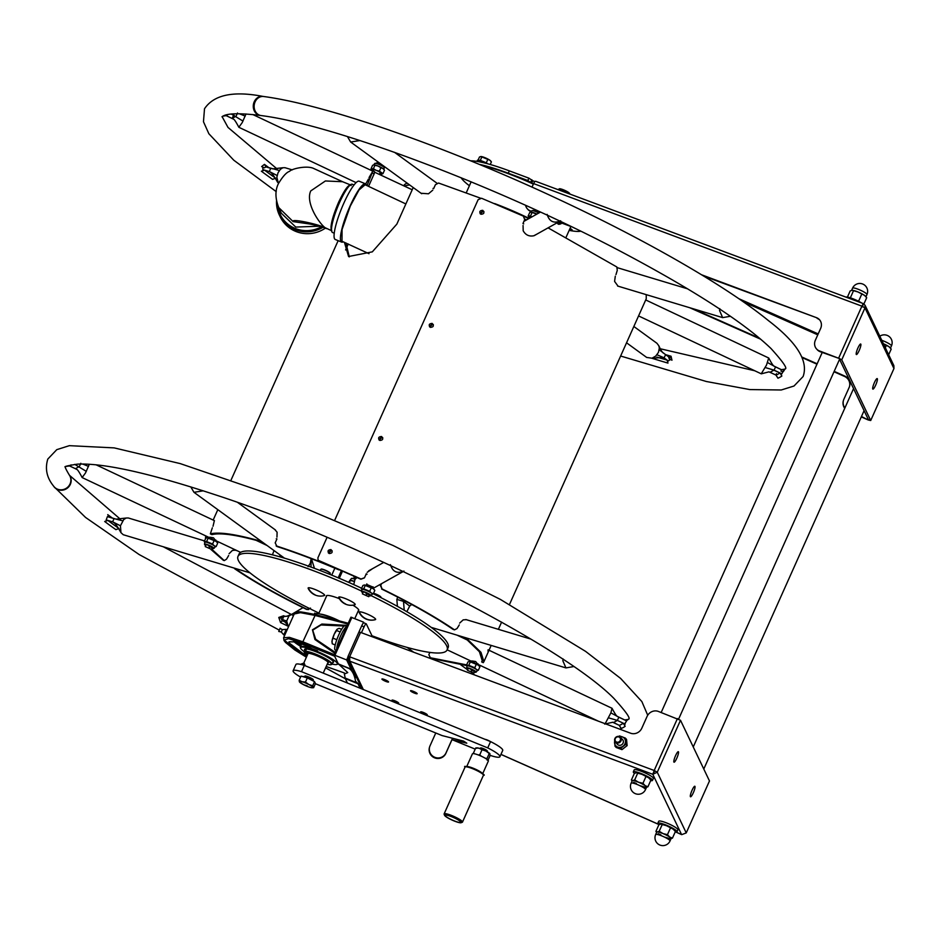 <?xml version="1.0" encoding="UTF-8"?>
<svg xmlns="http://www.w3.org/2000/svg" width="941" height="941" viewBox="0 0 941 941"><rect width="100%" height="100%" fill="white"/><g stroke="black" fill="none" stroke-linecap="round" stroke-linejoin="round"><path stroke-width="1.41" d="M334.914 519.808L478.122 199.68L481.557 198.257L523.372 216.124L524.713 219.582L522.961 223.523L523.714 223.864M367.025 574.151L366.272 573.81L364.508 577.739L361.05 578.997L318.105 560.236L317.905 557.837L327.056 537.37M371.801 569.211L367.178 572.328M381.129 583.902L380.387 585.561L382.07 588.925L380.787 585.431L381.587 583.643M382.07 588.925C411.393 603.299 435.542 616.943 454.527 629.858L453.997 629.717M459.279 624.906L457.055 628.517L454.527 629.858M466.324 619.672L463.195 619.86L459.655 623.095M465.983 637.833L480.969 652.336L483.921 661.641L483.274 662.664L481.686 661.946L482.698 659.323M488.085 649.796L487.991 651.16M477.769 664.358L479.169 664.934M479.051 664.993L478.346 665.169M466.548 665.546L430.66 658.288L428.837 654.713L429.872 652.407M429.884 657.759L430.66 658.288M310.483 608.109L306.684 609.462L308.707 609.545M306.684 609.462C277.583 595.206 253.6 581.656 234.756 568.823L236.015 569.176L235.473 568.482M234.191 568.093L234.756 568.823M223.417 560.342L210.984 549.485M205.15 539.628L206.126 536.194L207.773 536.852M213.031 526.254L214.36 520.62M211.737 534.547L210.349 533.876L212.337 527.819M210.349 533.876C218.782 531.806 234.791 534.018 258.387 540.522L260.857 540.981M259.904 540.299L258.387 540.522M276.96 537.135L277.101 532.218L274.784 529.489M276.113 545.862L277.019 546.521L275.195 542.875L276.948 538.934L276.289 538.722M276.231 545.909C295.709 552.202 316.564 560.071 338.807 569.517L340.101 570.058M432.978 188.435L433.636 188.647L435.401 184.718L438.553 183.024L480.31 198.092M421.074 193.27L428.484 193.787L432.754 190.164M413.205 187.541L396.843 224.123L372.307 251.859L348.57 256.517L344.406 242.296M372.612 173.12L374.142 173.873L374.612 171.674L372.977 170.921L367.049 185.565M369.025 177.543L372.977 170.921M365.673 183.93L368.46 179.061M646.22 294.639L646.244 298.767L509.493 604.475M615.296 276.207L614.591 281.43L618.072 286.17M548.085 227.863L616.849 266.985L617.272 270.361L615.967 274.619M523.055 225.464L523.184 230.78C525.584 235.003 529.113 236.673 533.77 235.779L537.04 234.062M480.969 214.266C484.145 214.007 484.733 212.69 482.733 210.337C479.569 210.608 478.981 211.913 480.969 214.266M430.378 327.362C433.554 327.092 434.142 325.786 432.142 323.422C428.978 323.692 428.39 325.01 430.378 327.362M379.799 440.447C382.963 440.176 383.552 438.871 381.552 436.506C378.388 436.777 377.8 438.094 379.799 440.447M329.209 553.531C332.385 553.273 332.973 551.955 330.973 549.603C327.809 549.873 327.221 551.179 329.209 553.531M318.27 560.448L360.862 579.233L364.285 577.95M366.049 574.022L366.802 574.363M381.634 589.042C410.629 603.252 434.507 616.731 453.268 629.505M464.607 637.422L479.404 651.737L482.321 660.935L481.686 661.946M466.642 664.887L429.672 657.618M307.119 609.345C278.348 595.253 254.646 581.856 236.015 569.176M235.285 550.167L232.392 550.438L229.075 553.743M228.651 555.531L226.51 559.177L224.264 560.613L211.749 549.203M207.173 537.734L207.714 536.923M211.89 534.629C220.218 532.582 236.05 534.77 259.375 541.204M277.019 546.521C296.274 552.743 316.882 560.518 338.866 569.858M345.923 242.954L349.299 256.881M374.142 173.873L368.613 186.236M536.276 234.485L534.288 235.615M480.298 213.842L483.251 211.196L483.945 211.654M480.063 213.572L482.945 210.737L483.897 211.525M429.719 326.927L432.66 324.28L433.354 324.739M429.472 326.656L432.366 323.833L433.319 324.61M379.129 440.012L382.081 437.365L382.775 437.824M378.894 439.741L381.775 436.918L382.728 437.694M328.538 553.096L331.491 550.45L332.185 550.92M328.303 552.826L331.185 550.003L332.138 550.791M373.142 170.991L374.506 171.674M260.645 115.484A9.622 8.257 -82.2 0 1 260.234 115.437A9.622 8.257 -82.2 0 1 254.223 101.781A9.622 8.257 -82.2 0 1 262.845 96.382A9.622 8.257 -82.2 0 1 263.292 96.464M785.488 368.837C787.147 367.825 782.336 361.073 771.067 348.582C745.06 323.61 698.093 292.898 630.176 256.458C505.529 189.412 336.137 124.988 261.045 115.555A9.622 8.234 -82 0 1 255.093 101.899A9.622 8.234 -82 0 1 263.727 96.511C327.797 105.098 449.01 147.655 561.059 200.468C648.725 241.531 727.158 286.864 768.456 320.634C797.051 342.524 808.601 361.156 803.096 376.541L794.004 386.022L781.253 389.986L749.824 389.574L706.326 381.493L620.625 356.027M233.674 115.131L232.121 118.413L236.109 116.155L237.508 113.002M227.793 114.602A306.378 50.626 -155.9 0 0 226.252 115.637L233.427 119.131L226.205 115.649M233.427 119.131C234.18 119.154 235.991 121.859 238.838 127.247L242.202 122.648L246.001 113.979M374.683 172.238L412.205 189.764M243.001 121.083L231.439 114.073M347.452 136.586L350.664 142.032L359.909 140.538M547.121 214.383C549.344 221.629 553.861 223.758 560.648 220.77M719.818 308.683L719.536 310.448L722.629 317.623L730.416 316.27M645.714 299.956L768.703 358.003L766.527 365.026L761.234 373.812L638.563 315.929M767.562 362.579L775.537 366.908L774.125 370.06L770.079 372.283M775.537 366.908L781.418 369.707M783.335 370.613L781.889 373.836L774.043 370.131L765.327 367.578M778.854 373.648L779.548 372.73M769.303 371.977L776.019 375.083A306.378 50.626 -155.9 0 0 779.913 372.907L781.865 375.988A309.424 51.132 24.1 0 1 777.936 378.2L775.96 375.071M633.846 326.48L656.947 343.289L658.853 345.817L659.323 348.099L658.453 352.357L655.748 356.074L652.007 358.203L646.655 357.427L626.541 342.795M659.229 349.758L665.605 354.651L664.146 357.756L663.076 357.486M670.462 359.486L668.275 360.944L663.828 357.709L656.994 354.757M278.465 183.53L276.842 177.261L278.007 172.826L280.406 169.286L282.876 167.733L284.982 167.698L292.286 169.886M277.642 182.378C274.254 176.273 271.82 172.885 270.314 172.203L269.349 171.45L270.761 168.31L272.808 168.862L282.876 167.733M277.125 175.496L269.538 171.638L262.88 169.639L262.81 167.133M409.711 185.001A114.543 18.926 -155.9 0 0 404.63 186.189M526.513 219.912A114.543 18.926 -155.9 0 0 524.866 219.135M407.253 183.213A114.543 18.926 -155.9 0 0 403.83 185.659L403.771 185.789M226.252 115.637L222.688 116.166M784.923 369.154L783.23 371.789L780.971 371.119L781.359 369.672L784.97 369.119L781.383 369.66M776.443 373.659L776.019 375.083L777.936 378.2M761.34 373.824L768.962 371.848L776.019 375.083M665.616 354.651A309.424 51.132 -155.9 0 0 671.039 356.251L671.968 360.203L669.251 358.933L668.604 356.91L671.039 356.251M657.006 357.121A306.378 50.626 -155.9 0 0 667.157 360.132L667.981 363.097A309.424 51.132 24.1 0 1 651.842 358.239M264.433 164.369L261.657 166.569L264.35 167.863L265.997 166.91L264.433 164.369A309.424 51.132 -155.9 0 0 269.055 167.792M275.654 178.214L272.584 179.366A309.424 51.132 24.1 0 1 261.375 171.203L264.55 170.145A306.378 50.626 -155.9 0 0 275.09 177.814M494.637 203.574A67.329 11.127 24.1 0 1 529.148 218.43M507.328 208.973A67.764 11.198 24.1 0 1 528.771 218.641M461.09 177.72A67.329 11.127 -155.9 0 0 469.406 185.742M569.164 230.369A67.329 11.127 -155.9 0 0 580.691 231.215M569.54 229.533A3.929 0.647 24.1 0 0 572.116 229.898A3.929 0.647 24.1 0 0 570.528 228.698A3.929 0.647 -155.9 0 0 570.034 228.428M481.463 165.287A67.764 11.198 24.1 0 1 533.359 184.107M558.907 222.005A2.223 1.564 104.6 0 0 560.495 223.958L559.26 224.24A2.847 2 -75.4 0 1 559.142 224.264A2.847 2 -75.4 0 1 557.425 223.135A2.847 2 -75.4 0 1 557.366 222.958A2.847 2 -75.4 0 1 557.295 222.711M560.495 223.958A2.223 1.564 104.6 0 0 561.659 223.041M561.624 223.029A2.058 1.447 -75.4 0 1 559.977 223.782A2.058 1.447 -75.4 0 1 559.095 222.088M369.001 253.694L342.006 241.272L342.065 229.522L350.275 206.103L358.991 189.988L365.155 184.754L405.865 203.95M341.618 242.084L335.278 239.484A31.476 5.917 -67.7 0 1 343.806 203.244A31.476 5.917 112.3 0 1 359.133 181.225L365.473 183.824A31.476 5.917 112.3 0 0 350.158 205.844A31.476 5.917 112.3 0 0 341.618 242.084A31.476 5.917 112.3 0 0 343.242 241.802M366.461 185.318A31.476 5.917 112.3 0 0 365.473 183.824M351.216 185.612C349.146 183.413 344.935 188.976 338.572 202.315C332.679 216.218 330.244 225.511 331.267 230.216L331.585 230.651M319.258 226.205L295.756 227.075L281.347 213.254L278.736 207.561C275.125 198.316 275.031 190.341 278.43 183.613C282.747 176.449 286.452 172.356 289.557 171.333C291.898 168.58 307.413 165.24 313.812 168.533L342.618 181.731L325.398 180.966L310.742 190.929C305.237 202.786 319.128 223.276 325.033 227.663C316.846 223.805 290.322 218.253 293.145 221.617L278.736 207.561M278.618 207.302A30.03 29.077 -25.5 0 0 280.712 215.454M276.536 200.668A31.041 30.053 -25.5 0 0 279.336 214.983A31.041 30.053 -25.5 0 0 322.916 227.322M279.336 214.983L280.206 216.806A31.041 30.053 -25.5 0 0 325.327 228.181M277.466 204.315A30.03 29.077 -25.5 0 0 321.34 226.816M334.255 233.215L332.514 232.498A26.054 4.905 -67.7 0 1 331.891 231.839A26.054 4.905 -67.7 0 1 338.689 204.491A26.054 4.905 -67.7 0 1 352.252 184.26L354.004 184.977M53.731 486.309A9.622 9.128 -35.6 0 0 70.34 484.344A9.622 9.128 -35.6 0 0 69.411 475.181M65.423 466.76C64.764 466.842 66.058 469.594 69.293 475.005A9.622 9.139 144.9 0 1 62.212 489.755A9.622 9.139 144.9 0 1 53.555 486.062C46.756 477.687 44.839 468.689 47.815 459.055L56.778 449.657L69.316 445.669L114.202 447.892L180.284 463.619L281.794 498.365L393.15 545.533L500.53 599.499L585.596 651.384L620.613 678.414L641.868 701.574L647.714 715.231M76.739 469.406L75.386 468.7L76.739 469.406C77.491 469.43 79.291 472.147 82.149 477.534L85.513 472.935L89.313 464.266M71.104 464.878A306.378 50.626 -155.9 0 0 69.563 465.924L75.433 468.7L79.409 466.442L80.82 463.29M240.637 552.367L215.618 540.557L213.501 537.829C208.326 536.864 207.879 537.111 212.172 538.581M82.22 477.605L209.29 537.57M280.171 555.037L279.689 556.766M272.431 554.837L274.019 550.556M250.012 572.857L123.247 534.723L120.954 532.653L120.436 525.772L123.718 519.573L126.176 518.02L128.294 517.973L204.562 540.922M120.954 532.653C117.566 526.56 115.131 523.172 113.626 522.49L112.661 521.737L114.073 518.585L116.119 519.15L107.427 516.585L106.192 519.914L107.203 520.655M288.358 627.082L286.687 620.989L288.922 616.002L302.99 607.651M286.981 624.259L282.841 619.672L283.018 616.696L284.241 616.52M315.764 613.626L314.541 613.579M613.403 722.594L619.331 725.37A306.378 50.626 -155.9 0 0 623.224 723.194L625.177 726.276A309.424 51.132 24.1 0 1 621.236 728.475L620.919 728.275M489.014 650.243L612.015 708.279L610.874 712.866L618.849 717.183L617.355 720.418L613.461 722.594L612.603 722.265M618.86 717.218L626.647 720.888L624.165 724.699M610.874 712.866L605.157 723.711M598.335 721.159L477.793 664.287L475.675 661.558C470.5 660.594 470.065 660.841 474.358 662.299M447.151 649.819L471.476 661.3M626.647 720.888L617.484 716.477C616.731 716.454 614.92 713.748 612.073 708.35M563.118 658.959L562.836 660.735L565.941 667.91L573.728 666.557M406.841 611.685L409.7 606.086L403.489 601.37L403.665 600.205M404.218 610.18L403.489 601.37L396.831 599.37L397.772 597.135M397.42 606.357L396.831 599.37M411.711 604.51L409.7 606.086M390.433 564.671C392.691 571.834 397.196 573.963 403.96 571.058M403.254 571.505L372.954 588.49M353.745 584.632L355.627 576.492M373.048 587.137L366.614 584.396M357.015 577.48L355.627 578.844M354.969 579.785L353.651 575.974M190.764 486.873L193.975 492.308L203.221 490.826M311.142 558.625L310.307 563.318L308.036 566.623M311.424 558.731L314.47 568.352M318.94 613.109A114.543 18.926 24.1 0 1 237.979 556.402L239.038 554.049A114.543 18.926 24.1 0 1 361.662 588.266M373.259 593.818A114.543 18.926 24.1 0 1 448.151 647.584L447.093 649.949A114.543 18.926 24.1 0 1 371.954 635.751M351.699 601.546A17.75 2.929 24.1 0 1 351.828 601.617L351.064 601.24M237.979 556.402A114.543 18.926 24.1 0 1 361.673 591.124M371.095 595.641A114.543 18.926 24.1 0 1 447.093 649.949M358.298 610.78A17.75 2.929 -155.9 0 0 352.887 605.192M339.348 598.652A17.75 2.929 -155.9 0 0 326.374 596.5M366.32 613.673L365.132 613.203M372.224 616.52L371.507 616.12M315.294 589.595L314.106 589.125M321.199 592.442L320.493 592.042M345.876 598.794L344.677 598.323M69.563 465.924L65.999 466.454M109.309 517.197L107.744 514.645A309.424 51.132 -155.9 0 0 112.367 518.068M118.966 528.501L115.896 529.654A309.424 51.132 24.1 0 1 104.686 521.49L107.862 520.42A306.378 50.626 -155.9 0 0 118.401 528.101M287.664 625.988A309.424 51.132 24.1 0 1 280.559 622.589L278.783 617.437L281.112 618.155L282.006 620.531A306.378 50.626 -155.9 0 0 286.311 622.589M286.687 620.989L283.17 619.872L280.559 622.589M283.453 617.296L283.617 615.755A309.424 51.132 -155.9 0 0 285.123 616.473M278.783 617.437L283.617 615.755M604.651 724.1L612.873 722.217L619.331 725.37L621.236 728.475M626.294 720.7A309.424 51.132 -155.9 0 0 628.235 719.43L624.671 719.959M339.36 620.884A17.491 2.894 -155.9 0 0 320.399 614.097M305.319 651.219A15.303 2.529 24.1 0 1 321.528 656.712A15.303 2.529 24.1 0 1 332.032 664.134A15.303 2.529 24.1 0 1 331.808 664.37A15.303 2.529 -155.9 0 1 331.667 664.428L331.103 664.64A14.868 2.458 -155.9 0 0 322.398 657.7A14.868 2.458 -155.9 0 0 305.543 651.807L306.331 648.961M306.825 647.843L307.095 647.243M305.39 648.961L304.072 651.925A15.303 2.529 -155.9 0 0 304.119 652.113A15.303 2.529 -155.9 0 0 304.378 652.548M306.26 647.02L305.99 647.631M304.072 651.925L304.296 652.501A14.868 2.458 -155.9 0 0 304.343 652.666A14.868 2.458 -155.9 0 0 307.236 655.336M327.186 664.264A14.868 2.458 -155.9 0 0 331.103 664.64M327.656 663.205A11.363 1.882 -155.9 0 0 322.234 658.288A11.363 1.882 -155.9 0 0 308.801 653.348L305.543 651.807M304.296 652.501L307.554 654.042A11.363 1.882 -155.9 0 0 307.707 654.289M375.365 619.637A13.644 13.644 0 0 1 359.18 612.391A9.022 1.494 24.1 0 1 359.286 611.932A9.022 1.494 24.1 0 1 369.001 614.849A9.022 1.494 24.1 0 1 375.494 619.578A9.022 1.494 24.1 0 1 375.365 619.637A9.022 1.494 24.1 0 1 375.177 619.672M324.339 595.559A13.644 13.644 0 0 1 308.166 588.313A9.022 1.494 24.1 0 1 308.26 587.854A9.022 1.494 24.1 0 1 317.976 590.772A9.022 1.494 24.1 0 1 324.469 595.5A9.022 1.494 24.1 0 1 324.339 595.559A9.022 1.494 24.1 0 1 324.151 595.594M354.922 604.757A13.644 13.644 0 0 1 338.736 597.511A9.022 1.494 24.1 0 1 338.842 597.053A9.022 1.494 24.1 0 1 348.558 599.97A9.022 1.494 24.1 0 1 355.051 604.698A9.022 1.494 24.1 0 1 354.922 604.757A9.022 1.494 24.1 0 1 354.733 604.792M348.617 582.338L349.946 580.35L354.216 581.42M349.358 582.655L350.323 580.479M351.416 578.55A5.034 0.835 24.1 0 1 351.452 578.492L349.911 580.374A5.681 0.941 -155.9 0 0 349.887 580.397M351.452 578.492A5.034 0.835 24.1 0 1 351.499 578.444L351.91 578.362A4.705 0.776 24.1 0 1 354.651 578.915L351.593 578.374M354.228 581.385A5.681 0.941 -155.9 0 0 353.381 581.067A5.681 0.941 -155.9 0 0 350.134 580.291M373.448 593.465A5.034 0.835 24.1 0 1 378.447 595.488A5.034 0.835 24.1 0 1 381.081 597.476L381.046 597.7M380.87 597.1A4.705 0.776 -155.9 0 0 378.235 595.159A4.705 0.776 -155.9 0 0 373.518 593.312M362.391 593.853L368.766 596.7L362.391 593.853L363.05 592.348M534.229 209.843L535.417 209.784M467.442 670.298L473.829 673.156L467.442 670.298L468.112 668.804M205.256 546.58L211.643 549.426L205.256 546.58L205.926 545.074M377.106 162.57L379.247 162.828M206.608 541.581L208.137 538.158L207.161 537.734A5.681 0.941 24.1 0 0 207.091 537.746L207.079 537.746A5.681 0.941 24.1 0 1 207.091 537.746L205.773 538.228L204.244 541.64L206.608 541.581L212.572 544.016L214.183 545.733A5.681 0.941 24.1 0 1 215.171 546.897L213.925 548.415A5.164 0.859 -155.9 0 0 208.667 545.11A5.164 0.859 -155.9 0 0 204.503 544.204A5.164 0.859 -155.9 0 0 204.703 544.592M214.783 547.015L216.171 546.521L214.172 545.733A5.681 0.941 24.1 0 0 209.384 543.251A5.681 0.941 24.1 0 0 205.22 542.063A5.681 0.941 24.1 0 0 204.809 542.263L204.503 544.204M208.137 538.158L216.112 541.404L217.7 543.11L216.171 546.521M214.101 540.605L212.572 544.016M207.161 537.734A5.681 0.941 24.1 0 1 211.325 538.922A5.681 0.941 24.1 0 1 216.112 541.404M205.703 545.58A4.834 0.8 24.1 0 1 205.02 544.404A4.834 0.8 24.1 0 1 208.596 545.415A4.834 0.8 24.1 0 1 213.148 547.885A4.834 0.8 24.1 0 1 212.09 548.438M212.207 548.015L208.749 545.721L209.502 547.297M363.732 588.854L365.261 585.431L364.285 585.008A5.681 0.941 24.1 0 0 364.214 585.02L364.202 585.02A5.681 0.941 24.1 0 1 364.214 585.02L362.897 585.502L361.368 588.913L363.732 588.854L369.707 591.289L371.307 593.006A5.681 0.941 24.1 0 1 372.295 594.171L371.048 595.688A5.164 0.859 -155.9 0 0 365.79 592.383A5.164 0.859 -155.9 0 0 361.626 591.477A5.164 0.859 -155.9 0 0 361.826 591.865M371.907 594.289L373.295 593.795L371.295 593.006A5.681 0.941 24.1 0 0 366.52 590.525A5.681 0.941 24.1 0 0 362.344 589.337A5.681 0.941 24.1 0 0 361.932 589.537L361.626 591.477M365.261 585.431L373.236 588.678L374.824 590.383L373.295 593.795M371.225 587.878L369.707 591.289M364.285 585.008A5.681 0.941 24.1 0 1 368.449 586.196A5.681 0.941 24.1 0 1 373.236 588.678A5.681 0.941 24.1 0 1 374.142 589.454L374.824 590.383M362.826 592.854A4.834 0.8 24.1 0 1 362.144 591.677A4.834 0.8 24.1 0 1 365.731 592.689A4.834 0.8 24.1 0 1 370.272 595.159A4.834 0.8 24.1 0 1 369.213 595.712M369.343 595.288L365.873 592.995L366.625 594.571M468.794 665.311L470.324 661.888L469.336 661.464A5.681 0.941 24.1 0 0 469.265 661.464L469.265 661.464A5.681 0.941 24.1 0 1 469.265 661.464L467.948 661.958L466.418 665.369L468.794 665.311L474.758 667.745L476.346 669.451A5.681 0.941 24.1 0 1 477.346 670.627L476.099 672.145A5.164 0.859 -155.9 0 0 470.853 668.839A5.164 0.859 -155.9 0 0 466.677 667.934A5.164 0.859 -155.9 0 0 466.877 668.31M476.969 670.745L478.357 670.251L476.346 669.451A5.681 0.941 24.1 0 0 471.57 666.981A5.681 0.941 24.1 0 0 467.406 665.793A5.681 0.941 24.1 0 0 466.983 665.993L466.677 667.934M470.324 661.888L478.287 665.122L479.886 666.84L478.357 670.251M476.287 664.334L474.758 667.745M469.336 661.464A5.681 0.941 24.1 0 1 473.511 662.652A5.681 0.941 24.1 0 1 478.287 665.122M467.889 669.31A4.834 0.8 24.1 0 1 467.207 668.134A4.834 0.8 24.1 0 1 470.782 669.145A4.834 0.8 24.1 0 1 475.334 671.615A4.834 0.8 24.1 0 1 474.276 672.168M474.393 671.733L470.923 669.439L471.676 671.027M383.893 169.439A5.681 0.941 -155.9 0 0 382.905 168.521L384.493 170.239L382.963 173.65L379.376 171.144L380.905 167.733L382.905 168.521A5.681 0.941 -155.9 0 0 378.117 166.051L380.905 167.733M379.764 173.603L380.976 172.862A5.681 0.941 -155.9 0 0 376.188 170.38L373.412 168.698L374.93 165.287L378.117 166.051A5.681 0.941 -155.9 0 0 373.953 164.863L374.93 165.287M380.599 173.709L381.658 174.132A5.681 0.941 -155.9 0 0 380.964 172.85M379.694 173.767A5.681 0.941 -155.9 0 0 381.575 174.144L382.963 173.65M373.412 168.698L371.036 168.768L372.565 165.345L373.953 164.863A5.681 0.941 -155.9 0 0 373.871 164.863M371.036 168.768L373.318 170.874M379.376 171.144L376.188 170.38A5.681 0.941 -155.9 0 0 372.013 169.192M372.636 170.474A5.681 0.941 -155.9 0 0 373.306 170.909M373.636 164.898L374.812 163.452A5.164 0.859 24.1 0 1 378.952 164.428A5.164 0.859 24.1 0 1 384.234 167.674L383.952 169.509M384.034 167.286A4.834 0.8 -155.9 0 0 379.094 164.275A4.834 0.8 -155.9 0 0 375.236 163.346M531.853 216.912L530.536 215.971L528.16 216.042L529.689 212.619L531.077 212.137L536.817 214.136M528.16 216.042L530.042 217.936A5.681 0.941 -155.9 0 1 529.759 217.747M530.536 215.971L532.065 212.56M531.653 217.03A5.681 0.941 -155.9 0 0 529.148 216.465M536.935 214.066A5.681 0.941 -155.9 0 0 535.253 213.325A5.681 0.941 -155.9 0 0 531.077 212.137A5.681 0.941 -155.9 0 0 530.995 212.137M530.759 212.172L531.936 210.725A5.164 0.859 24.1 0 1 536.076 211.701A5.164 0.859 24.1 0 1 538.84 213.007M539.04 212.889A4.834 0.8 -155.9 0 0 536.217 211.549A4.834 0.8 -155.9 0 0 532.359 210.619M534.947 181.578L532.782 180.766L531.724 183.13L527.807 180.519L508.269 173.215A67.764 11.198 -155.9 0 0 479.263 164.369M531.724 183.13L533.5 183.789M818.188 333.914L738.756 298.662M527.807 180.519L528.866 178.155L532.782 180.766M528.866 178.155L509.328 170.862A67.764 11.198 -155.9 0 0 470.606 160.817M844.736 408.323A8.74 8.622 -161.9 0 1 843.43 400.501L843.559 400.09A8.74 8.622 18.1 0 0 844.9 407.947M861.474 416.498L868.19 419.957L861.297 416.898M868.19 419.957L870.707 420.521L868.331 419.545L839.36 358.862L841.748 359.838L870.707 420.521L893.95 368.566L893.868 365.637L865.014 305.202L863.32 303.672L862.532 306.578M689.765 307.742L760.775 339.254M802.073 357.592L816.976 364.202M833.997 371.754L844.559 376.447A8.74 8.622 18.1 0 1 849.417 386.833M834.173 371.366L844.689 376.035A8.74 8.622 -161.9 0 1 849.158 387.457L843.877 399.255A8.74 8.622 18.1 0 0 843.559 400.09M693.082 308.742L759.587 338.254M801.791 356.992L817.153 363.802M743.202 301.743L817.776 334.843M861.909 306.154L863.238 303.578L535.735 181.319A3.493 1.235 -69.5 0 0 533.594 183.589L861.909 306.154L838.666 358.109L861.909 306.154L864.979 307.883L841.748 359.838L864.979 307.883L865.014 305.202M864.979 307.883L893.95 368.566L870.707 420.521M875.659 385.14A5.681 1.07 112.3 0 0 877.2 378.588A5.681 1.07 112.3 0 0 874.424 382.564A5.681 1.07 112.3 0 0 872.883 389.115A5.681 1.07 112.3 0 0 875.659 385.14M859.157 350.558A5.681 1.07 112.3 0 0 860.686 344.018A5.681 1.07 112.3 0 0 857.921 347.994A5.681 1.07 112.3 0 0 856.381 354.534A5.681 1.07 112.3 0 0 859.157 350.558M839.49 358.568L820.199 351.711A8.74 8.046 137.4 0 1 817.282 349.758L816.588 349.005A8.74 8.046 -42.6 0 0 819.505 350.958L839.49 358.568M862.603 306.907L862.262 306.025L862.603 306.907M701.539 274.76L816.506 317.682A8.74 8.046 137.4 0 1 819.423 319.634A8.74 8.046 137.4 0 1 820.646 328.421L815.365 340.219A8.74 8.046 -42.6 0 0 816.588 349.005M525.596 205.338A8.74 8.046 -42.6 0 0 527.419 208.902A8.74 8.046 -42.6 0 0 530.336 210.855L531.489 211.278M559.213 221.629L566.635 224.405M533.594 183.589L532.006 187.13M530.336 210.855L531.03 211.607A8.74 8.046 137.4 0 1 528.113 209.655L527.419 208.902M558.683 221.923L571.222 226.605M703.645 276.042L816.506 317.682M819.752 320.022A8.74 8.046 -42.6 0 0 817.2 318.434M841.748 359.838L838.666 358.109M476.911 161.393L477.393 160.323A6.999 1.153 24.1 0 1 481.016 160.84A6.999 1.153 24.1 0 1 487.414 163.71M479.981 161.946A6.999 1.153 -155.9 0 0 477.087 161.417M490.249 164.487L491.402 161.899L489.814 160.193A5.681 0.941 24.1 0 1 490.72 160.97A5.681 0.941 24.1 0 1 490.802 161.099M487.709 163.781L486.285 162.793L487.814 159.394L489.814 160.193A5.681 0.941 -155.9 0 0 485.027 157.712A5.681 0.941 -155.9 0 0 480.863 156.524A5.681 0.941 -155.9 0 0 480.78 156.535M487.814 159.394L480.863 156.524L479.475 157.018L478.087 160.135M491.402 161.899L490.72 160.97M486.285 162.793L480.322 160.358L481.839 156.959M480.322 160.358L479.475 160.382M570.07 194.128L568.482 192.399A5.681 0.941 24.1 0 1 569.399 193.176A5.681 0.941 24.1 0 1 569.481 193.305M566.023 192.623L566.482 191.599L568.482 192.399A5.681 0.941 -155.9 0 0 563.706 189.917A5.681 0.941 -155.9 0 0 559.542 188.729A5.681 0.941 -155.9 0 0 559.46 188.741M566.482 191.599L559.542 188.729L557.966 189.623M570.081 194.105L569.399 193.176M559.977 190.364L560.518 189.153M314.823 614.449L314.976 614.108A20.69 3.423 24.1 0 1 337.219 620.331M301.273 644.75A29.947 4.952 24.1 0 1 298.344 642.715M317.552 650.913A20.69 3.423 -155.9 0 0 300.308 646.902A20.69 3.423 -155.9 0 0 300.391 647.655A20.69 3.423 -155.9 0 0 300.532 647.914M337.184 664.311A20.69 3.423 -155.9 0 0 338.09 663.805A20.69 3.423 -155.9 0 0 338.137 663.546M350.24 668.992L338.56 664.217A13.986 2.635 -67.7 0 1 338.313 663.899L334.055 654.96L346.653 659.947L351.028 669.11A13.986 2.635 112.3 0 0 351.134 669.298L349.652 668.898A227.722 42.839 -67.7 0 1 355.569 681.296L357.933 683.519A13.986 2.635 112.3 0 0 358.015 683.766L360.144 688.224M338.56 664.217A227.722 42.839 -67.7 0 1 340.43 665.805L347.747 672.58L344.359 674.038A227.722 42.839 -67.7 0 1 345.147 678.026L356.839 682.801M363.873 622.848L363.544 622.154L362.885 623.648M334.09 654.936L350.958 617.178L363.544 622.154M348.123 656.653L346.653 659.947M352.005 667.828A13.986 2.635 112.3 0 0 351.216 670.368M326.186 666.51L344.394 672.968L344.359 674.038M347.429 683.025L345.3 678.567A13.986 2.635 -67.7 0 1 345.147 678.026M354.028 672.074A7.434 1.4 -67.7 0 1 353.44 671.968L353.063 671.18A7.434 1.4 -67.7 0 1 352.993 669.91M344.394 672.968L344.5 673.732M348.229 659.912A33.088 5.47 -155.9 0 0 347.064 658.994M337.619 662.452L306.484 645.797L295.745 641.927L289.016 641.774L289.169 642.938L306.754 656.406M293.568 641.409A33.088 5.47 -155.9 0 0 300.555 646.349M334.643 656.218L302.814 643.232L288.628 638.657L284.1 640.056L306.39 657.206L294.768 649.937L285.488 642.421L284.017 640.515L283.594 637.727L294.215 613.979L300.461 612.662L314.694 615.355L347.876 624.059M334.208 654.607L302.861 641.809L289.416 637.351L283.594 637.727M347.288 625.377L321.869 624.059L312.447 629.8L314.953 639.515L334.796 653.289M350.711 668.463A14.868 2.799 -67.7 0 1 351.369 666.51M344.183 626.036L321.022 624.977L312.706 630.176L315.682 639.245L335.208 652.384M286.24 629.4L283.77 634.904L286.24 629.4M282.359 629.67L281.3 632.034L283.747 634.834M280.147 628.306L278.736 631.446L281.43 632.034M301.085 645.173A32.018 5.293 24.1 0 1 296.733 642.209M348.135 659.723A30.43 5.034 -155.9 0 0 347.158 658.794M297.956 642.585A30.43 5.034 -155.9 0 0 301.226 644.856M304.202 651.619A20.149 3.329 24.1 0 1 300.661 648.337A20.149 3.329 24.1 0 1 316.811 651.278A20.149 3.329 24.1 0 1 337.301 663.334A20.149 3.329 24.1 0 1 332.067 664.064M332.667 662.699A15.844 2.623 -155.9 0 0 333.385 661.735A15.844 2.623 -155.9 0 0 317.27 652.254A15.844 2.623 -155.9 0 0 304.578 649.949A15.844 2.623 -155.9 0 0 304.802 650.29M667.487 826.151A5.375 0.894 -155.9 0 0 668.886 826.763A5.375 0.894 -155.9 0 0 671.862 827.751M664.275 824.363A5.375 0.894 -155.9 0 0 667.016 825.927M642.962 774.784A5.375 0.894 -155.9 0 0 644.362 775.396A5.375 0.894 -155.9 0 0 647.349 776.396M639.762 772.996A5.375 0.894 -155.9 0 0 642.503 774.561M424.332 714.172A3.623 0.6 -155.9 0 0 427.238 714.713A3.623 0.6 -155.9 0 0 423.544 712.537A3.623 0.6 -155.9 0 0 420.639 712.008A3.623 0.6 -155.9 0 0 424.332 714.172M414.24 693.035A3.623 0.6 -155.9 0 0 417.145 693.564A3.623 0.6 -155.9 0 0 413.464 691.4A3.623 0.6 -155.9 0 0 410.547 690.87A3.623 0.6 -155.9 0 0 414.24 693.035M395.726 702.468A3.623 0.6 -155.9 0 0 398.631 702.998A3.623 0.6 -155.9 0 0 394.938 700.822A3.623 0.6 -155.9 0 0 392.032 700.292A3.623 0.6 -155.9 0 0 395.726 702.468M385.634 681.331A3.623 0.6 -155.9 0 0 388.539 681.86A3.623 0.6 -155.9 0 0 384.845 679.684A3.623 0.6 -155.9 0 0 381.94 679.155A3.623 0.6 -155.9 0 0 385.634 681.331M654.313 771.655L652.795 774.302L654.195 770.491L657.265 772.22L654.195 770.491L677.438 718.548L654.195 770.491L349.64 656.806L360.556 632.399L349.64 656.806L349.805 661.194L652.795 774.302L681.543 834.526L676.026 832.079M709.479 780.959L686.236 832.914L709.479 780.959L680.508 720.277L658.277 711.396A8.74 8.046 -42.6 0 0 647.09 716.407L641.809 728.205A8.74 8.046 137.4 0 1 630.623 733.215L360.556 632.399L358.874 632.176L347.958 656.583L348.017 659.476L349.805 661.194L363.332 689.53M621.225 747.154A3.717 3.423 -42.6 0 0 622.072 747.06M624.648 745.072A3.717 3.423 -42.6 0 0 625.083 743.613M654.889 771.244L653.854 771.949L654.889 771.244M681.778 834.62L686.236 832.914L657.265 772.22L680.508 720.277L657.265 772.22L652.795 774.302M692.07 790.228A5.681 1.07 112.3 0 0 690.529 796.78A5.681 1.07 112.3 0 0 693.294 792.804A5.681 1.07 112.3 0 0 694.834 786.253A5.681 1.07 112.3 0 0 692.07 790.228M675.567 755.658A5.681 1.07 112.3 0 0 674.027 762.198A5.681 1.07 112.3 0 0 676.791 758.223A5.681 1.07 112.3 0 0 678.332 751.683A5.681 1.07 112.3 0 0 675.567 755.658M349.24 659.276L347.958 656.583L361.685 625.883A4.376 0.823 -67.7 0 1 363.814 622.824A4.376 0.823 -67.7 0 1 363.92 622.93M372.483 636.845L366.308 623.907A4.376 0.823 112.3 0 0 366.202 623.801A4.376 0.823 112.3 0 0 364.073 626.859L361.438 632.728M349.523 657.218L347.958 656.583L349.64 656.806M353.969 675.203A13.115 2.47 112.3 0 0 354.863 673.827M351.605 667.004A4.587 0.859 -67.7 0 1 350.946 667.734M336.678 649.09A13.115 2.47 -67.7 0 1 340.724 635.728A13.115 2.47 -67.7 0 1 346.77 626.53A13.115 2.47 112.3 0 0 340.724 635.728A13.115 2.47 112.3 0 0 336.678 649.09M336.102 650.384L335.184 650.008A13.115 2.47 -67.7 0 1 334.867 649.678A13.115 2.47 -67.7 0 1 338.301 635.916A13.115 2.47 -67.7 0 1 345.124 625.741L346.817 626.424M341.618 629.329L339.125 628.317L337.254 629.153A7.434 1.4 -67.7 0 1 337.29 629.129A7.434 1.4 -67.7 0 1 337.301 629.117L337.254 629.153A7.434 1.4 112.3 0 0 334.267 634.116A7.434 1.4 112.3 0 0 332.079 640.75A7.434 1.4 112.3 0 0 332.008 642.268M340.16 631.952L336.596 630.494L334.267 634.116L332.079 640.75L332.22 643.762L335.208 644.985M336.796 639.715L333.138 638.221M337.254 629.153L336.596 630.494M675.191 831.985A10.492 1.729 -155.9 0 0 677.002 831.797A10.492 1.729 -155.9 0 0 676.955 831.421A10.492 1.729 -155.9 0 0 667.204 825.528A10.492 1.729 -155.9 0 0 657.841 823.222A10.492 1.729 -155.9 0 0 657.888 823.61A10.492 1.729 -155.9 0 0 658.935 824.728M657.841 823.222L658.724 821.258A10.492 1.729 24.1 0 1 668.086 823.563A10.492 1.729 24.1 0 1 677.838 829.444A10.492 1.729 24.1 0 1 677.885 829.833L677.002 831.797M675.367 829.88A10.492 1.729 24.1 0 1 673.497 829.386M662.887 824.775A10.492 1.729 24.1 0 1 660.359 823.175M650.666 780.618A10.492 1.729 -155.9 0 0 652.478 780.43A10.492 1.729 -155.9 0 0 652.442 780.054A10.492 1.729 -155.9 0 0 642.691 774.161A10.492 1.729 -155.9 0 0 633.328 771.867A10.492 1.729 -155.9 0 0 633.364 772.243A10.492 1.729 -155.9 0 0 634.422 773.361M633.328 771.867L634.199 769.891A10.492 1.729 24.1 0 1 643.573 772.196A10.492 1.729 24.1 0 1 653.325 778.078A10.492 1.729 24.1 0 1 653.36 778.466L652.478 780.43M650.843 778.513A10.492 1.729 24.1 0 1 648.972 778.019M638.374 773.408A10.492 1.729 24.1 0 1 635.845 771.808M845.853 297.085A10.492 1.729 24.1 0 1 861.733 303.014M882.387 343.289L888.998 346.711L891.209 349.076L888.669 354.745M886.234 345.606L885.305 347.688M890.374 347.97A7.869 1.306 -155.9 0 0 888.998 346.711A7.869 1.306 -155.9 0 0 883.411 343.724M847.418 297.097L850.17 290.945L852.087 290.275L857.863 291.922L864.485 295.345L866.685 297.709L863.897 303.955M859.345 301.661L857.322 300.649M861.709 294.239L858.757 300.849M851.511 298.226L849.994 297.732M853.452 290.863L850.499 297.474M865.849 296.615A7.869 1.306 -155.9 0 0 864.485 295.345A7.869 1.306 -155.9 0 0 857.863 291.922A7.869 1.306 -155.9 0 0 852.087 290.275A7.869 1.306 -155.9 0 0 851.981 290.275M667.463 834.667L663.052 833.608L659.206 831.279L657.277 831.962L655.924 831.373L658.876 824.763L660.805 824.093L666.569 825.739L673.191 829.162L675.403 831.526L672.439 838.137L669.674 837.031L667.463 834.667L670.415 828.056M655.924 831.373L656.642 832.338M658.135 833.738L660.9 834.843M659.206 831.279L662.158 824.681M669.686 837.043L669.686 837.043A7.869 1.306 24.1 0 1 671.086 838.596L670.027 840.96A7.869 1.306 24.1 0 0 669.992 840.678A7.869 1.306 24.1 0 0 661.993 835.973A7.869 1.306 24.1 0 0 655.665 834.538L656.712 832.173A7.869 1.306 24.1 0 1 657.277 831.962A7.869 1.306 24.1 0 1 663.052 833.608A7.869 1.306 24.1 0 1 669.674 837.031M664.746 837.161L670.521 838.807L672.439 838.137M642.95 783.3L638.527 782.242L634.681 779.913L632.764 780.595L631.399 780.007L634.363 773.396L636.281 772.726L642.056 774.372L648.667 777.795L650.878 780.16L647.926 786.77L645.15 785.664L642.95 783.3L645.902 776.69M631.399 780.007L632.117 780.971M633.611 782.371L636.387 783.477M634.681 779.913L637.645 773.314M645.173 785.676L645.173 785.676A7.869 1.306 24.1 0 1 646.561 787.229L645.502 789.593A7.869 1.306 24.1 0 0 645.479 789.311A7.869 1.306 24.1 0 0 637.48 784.606A7.869 1.306 24.1 0 0 631.14 783.171L632.199 780.807A7.869 1.306 24.1 0 1 632.764 780.595A7.869 1.306 24.1 0 1 638.527 782.242A7.869 1.306 24.1 0 1 645.15 785.664M640.233 785.794L645.997 787.441L647.926 786.77M615.296 738.603A2.823 2.6 -42.6 0 0 616.637 742.073A2.823 2.6 -42.6 0 0 620.248 740.449A2.823 2.6 -42.6 0 0 618.907 736.979A2.823 2.6 -42.6 0 0 615.296 738.603M614.885 738.579A3.493 3.223 -42.6 0 0 615.379 742.084A3.493 3.223 -42.6 0 0 621.013 740.861A3.493 3.223 -42.6 0 0 620.519 737.356A3.493 3.223 -42.6 0 0 614.885 738.579M625.306 738.062L626.541 739.403L627.129 745.601L621.966 749.636L620.731 748.295L625.894 744.26L625.306 738.062L619.554 735.921L618.778 736.415M627.129 745.601L625.894 744.26M620.119 736.532L619.554 735.921M624.73 738.814L625.342 739.026M614.579 739.779L614.979 746.154L620.731 748.295M621.966 749.636L616.214 747.495L614.979 746.154M619.46 736.615A5.681 5.234 137.4 0 1 623.177 746.131A5.681 5.234 137.4 0 1 614.72 740.967M616.708 742.931A3.493 3.223 -42.6 0 0 623.083 743.108A3.493 3.223 -42.6 0 0 621.248 738.756M490.179 755.258L491.508 755.811A19.232 3.176 -155.9 0 0 499.894 756.729L502.717 750.436A19.232 3.176 -155.9 0 0 490.555 741.602L304.319 665.381A19.232 3.176 -155.9 0 0 295.933 664.452L293.121 670.757A19.232 3.176 -155.9 0 0 300.591 677.085M315.4 683.719L442.105 735.58L463.595 741.096L466.795 743.19L452.692 739.92L475.217 749.142M306.766 676.261L306.272 677.355M499.894 756.729A19.232 3.176 -155.9 0 0 487.732 747.907L301.508 671.674A19.232 3.176 -155.9 0 0 293.121 670.757M311.142 679.567A4.587 0.753 -155.9 0 0 313.082 679.426A4.587 0.753 -155.9 0 0 308.589 676.92A4.587 0.753 -155.9 0 0 305.037 675.979A4.587 0.753 -155.9 0 0 306.507 677.496M485.38 750.765A3.717 0.612 -155.9 0 0 487.191 750.753A3.717 0.612 -155.9 0 0 483.521 748.683A3.717 0.612 -155.9 0 0 480.616 747.942A3.717 0.612 -155.9 0 0 482.039 749.259M452.503 739.52L453.009 738.379M304.319 665.381L301.508 671.674M490.555 741.602L487.732 747.907M304.919 664.899L304.084 663.005L300.461 664.334M300.438 664.334L304.084 663.005M466.724 766.574L472.429 753.823A8.74 1.447 24.1 0 1 479.463 755.423A8.74 1.447 24.1 0 1 488.391 760.963L482.686 773.714M465.666 766.797A9.622 1.588 24.1 0 1 473.382 768.609A9.622 1.588 24.1 0 1 483.215 774.655M461.102 822.716L462.231 822.305A10.057 1.659 -155.9 0 0 462.478 822.116A10.057 1.659 -155.9 0 0 452.209 815.729A10.057 1.659 -155.9 0 0 444.117 813.906A10.057 1.659 -155.9 0 0 444.128 814.212L444.575 815.329A9.175 1.517 -155.9 0 0 453.927 820.87A9.175 1.517 -155.9 0 0 461.102 822.716A9.175 1.517 -155.9 0 0 451.951 816.717A9.175 1.517 -155.9 0 0 444.575 815.329M452.021 816.87A8.528 1.411 -155.9 0 0 445.164 815.318A8.528 1.411 -155.9 0 0 453.856 820.717A8.528 1.411 -155.9 0 0 460.725 822.269A8.528 1.411 -155.9 0 0 452.021 816.87M490.179 741.449A3.564 0.588 -155.9 0 0 487.414 740.061A3.564 0.588 -155.9 0 0 484.968 739.32M481.38 756.246L479.745 754.858L482.027 749.754L479.145 748.26L475.734 747.966L476.464 748.33L475.734 747.966L473.452 753.059L474.523 753.776M479.745 754.858L478.004 754.858M475.817 747.954L476.875 747.872A7.434 1.223 24.1 0 1 479.145 748.26A7.434 1.223 24.1 0 1 485.909 751.024L482.027 749.754M487.156 760.163L486.968 758.599L489.249 753.494L485.909 751.024A7.434 1.223 24.1 0 1 489.861 753.682A7.434 1.223 24.1 0 1 489.873 753.706L489.885 753.706M486.968 758.599L485.074 758.14M488.038 760.222L490.179 755.435L489.249 753.494L489.979 753.859M299.179 680.237L301.026 676.108L307.319 677.908L314.529 681.637L315.458 683.578L313.612 687.706L312.694 685.766L308.813 684.495L305.472 682.037L302.061 681.731L299.179 680.237L299.379 681.802L303.449 684.636L307.319 685.907M312.777 687.73L313.412 687.718M314.529 681.637L312.694 685.766M307.319 677.908L305.472 682.037M302.249 676.461A7.081 1.164 24.1 0 1 307.919 678.049A7.081 1.164 24.1 0 1 314.153 681.437M302.061 681.731A7.434 1.223 24.1 0 1 308.813 684.495A7.434 1.223 24.1 0 1 312.882 687.33A7.434 1.223 24.1 0 1 310.201 687.4A7.434 1.223 24.1 0 1 303.449 684.636A7.434 1.223 24.1 0 1 299.379 681.802A7.434 1.223 24.1 0 1 302.061 681.731M452.55 738.262L446.022 752.859A8.74 8.622 -161.9 0 1 434.93 757.352A8.74 8.622 -161.9 0 1 430.049 745.766L435.765 732.992M452.609 738.285L445.846 753.412A8.74 8.622 -161.9 0 1 434.754 757.905A8.74 8.622 -161.9 0 1 429.543 747.142L429.731 746.589M466.407 638.527L465.019 638.069M234.18 115.367L231.251 114.096M245.236 116.084L239.308 113.743M773.937 370.189L779.442 372.789M270.549 168.274L265.574 166.78M279.359 170.497L265.774 166.804M331.855 230.827L325.033 227.663M309.883 224.029L293.145 221.617M331.785 226.428L331.044 226.122M86.313 471.37L74.751 464.36M88.548 466.371L82.62 464.019M120.436 525.772L112.849 521.926L106.192 519.914M122.671 520.785L116.119 519.15L126.176 518.02M113.849 518.562L107.639 516.691M288.922 616.002L283.9 616.473M608.639 717.854L617.355 720.418L625.2 724.123M375.494 619.578A13.644 13.362 -119.3 0 1 366.014 618.825A13.644 13.362 60.7 0 1 359.286 611.932M308.26 587.854A13.644 13.362 60.7 0 0 314.988 594.747M338.842 597.053A13.644 13.362 60.7 0 0 345.57 603.946M320.846 569.352A5.034 0.835 24.1 0 1 320.869 569.293L320.869 569.293A5.034 0.835 24.1 0 1 320.928 569.246A5.034 0.835 24.1 0 1 325.962 570.705A5.034 0.835 24.1 0 1 330.056 573.398L330.056 573.398A5.034 0.835 24.1 0 1 329.962 573.516M321.328 569.164A4.705 0.776 24.1 0 1 325.998 570.493A4.705 0.776 24.1 0 1 329.856 573.022M351.499 578.444A5.034 0.835 24.1 0 1 354.733 579.15M819.505 350.958L820.199 351.711M530.806 182.119L531.853 179.766M508.269 173.215L509.328 170.862M351.028 669.11L338.313 663.899M351.887 617.39L334.996 655.171M355.275 674.673L354.439 676.555M345.3 678.567L358.015 683.766M356.051 676.297L355.016 678.614M294.215 613.979C298.273 611.85 293.204 610.074 315.47 614.614L348.241 623.248L315.47 614.614L302.861 641.809A1.164 0.6 -67.8 0 0 302.814 643.232M344.547 673.58L344.23 672.909M325.586 667.839L345.406 678.779M658.394 824.245L500.953 754.364M361.685 625.883L364.073 626.859M890.492 348.111L891.468 345.912A7.869 1.306 -155.9 0 0 891.445 345.629A7.869 1.306 -155.9 0 0 883.434 340.924A7.869 1.306 -155.9 0 0 881.764 340.277M883.411 343.736A7.869 1.306 -155.9 0 0 884.493 344.218M865.967 296.744L866.955 294.557A7.869 1.306 -155.9 0 0 866.92 294.262A7.869 1.306 -155.9 0 0 858.921 289.557A7.869 1.306 -155.9 0 0 852.581 288.122L851.593 290.346M858.498 292.192A7.869 1.306 -155.9 0 0 859.98 292.851M466.971 766.609A8.74 1.447 24.1 0 1 473.652 768.409A8.74 1.447 24.1 0 1 482.498 773.549M444.117 813.906L465.066 767.068A10.057 1.659 24.1 0 1 473.158 768.903A10.057 1.659 24.1 0 1 483.427 775.278L462.478 822.116M483.921 661.641L491.178 645.42M498.377 629.317L501.612 622.107M205.491 537.205L206.02 536.029M213.16 520.055L217.818 509.657M231.145 479.875L338.148 240.661M262.845 96.382C233.227 90.712 213.783 94.841 204.503 108.78L203.468 121.73L208.855 133.728L233.78 160.205L276.242 191.646M221.982 116.778L223.523 115.837C228.44 113.249 240.673 113.108 260.234 115.437M222.111 116.649L228.004 127.423L277.195 169.051M660.159 348.735L754.8 370.778M784.77 369.143L785.5 368.672M372.554 171.05L252.811 114.543M356.086 182.625L238.908 127.317M436.906 183.166L394.502 152.301M421.697 193.717L350.664 142.032M523.925 221.358L540.452 212.101M534.206 235.638L559.942 221.217M617.414 267.714L687.624 288.84M617.602 286.029L722.629 317.623M768.773 358.074C771.608 363.461 773.42 366.167 774.184 366.19L781.395 369.672M658.853 345.817C660.888 350.299 662.499 352.781 663.699 353.251L670.051 357.886M652.007 358.203L663.111 357.498M566.164 237.073L570.905 226.487M466.289 192.705L471.147 181.836M350.64 185.001L342.618 181.731M311.589 223.382L307.295 223.652C307.966 223.558 321.163 226.099 326.551 228.651M346.935 187.553L347.652 187.847M331.009 226.416L331.738 226.722M69.54 475.358L120.507 519.326M163.287 546.768L292.827 615.261M628.012 719.465L628.811 718.948M65.294 467.054C63.647 466.63 67.67 465.666 77.385 464.148C103.357 462.901 148.796 472.947 213.689 494.26C355.228 540.016 560.26 643.926 613.814 698.316C625.494 711.125 630.494 718.065 628.8 719.124M53.896 486.568L85.56 517.444L139.162 554.555L279.042 630.011M267.056 545.498L256.011 540.275M214.442 520.667L96.123 464.83M75.398 468.7L69.516 465.936M237.214 550.744L234.968 550.073M283.018 616.696L281.453 617.567M286.652 616.343L290.369 614.755M407.088 647.408L413.769 652.266M460.89 664.922L467.642 669.851M471.676 672.78L474.793 675.038M457.02 635.14L467.559 640.115M431.213 627.376L565.941 667.91M465.866 619.543L530.936 639.115M368.625 570.869L383.763 562.389M284.441 558.142L193.975 492.308M311.142 560.283L310.989 567.047M275.454 529.983L237.814 502.588M620.907 728.275L619.272 725.358M326.786 595.582L318.658 613.744M358.709 609.862L354.804 618.578M332.032 664.134L333.22 661.464M329.903 574.386L330.056 573.398C331.867 573.151 322.222 568.282 321.022 569.164L319.94 570.434M339.301 578.292L342.524 571.093M368.766 596.7L369.437 595.206M372.554 588.231L373.165 586.878M366.178 585.384L366.837 583.902M530.712 217.559L531.03 216.83M533.77 210.713L534.217 209.714M473.829 673.156L474.499 671.662M477.616 664.687L478.028 663.77M471.229 661.829L471.594 661.029M338.195 577.833L341.418 570.622M314.223 614.297L314.765 613.085M331.738 575.139L334.867 568.164M211.643 549.426L212.313 547.933M215.43 540.957L215.842 540.04M345.606 249.953L348.276 243.99M379.446 174.308L380.293 172.415M209.055 538.111L209.408 537.299M373.259 171.015L373.906 169.556M376.647 163.44L377.094 162.44M300.308 646.902L301.661 643.879M350.134 667.24L350.899 665.522M325.574 667.863L345.418 678.802M350.958 617.178L334.055 654.96M285.993 629.353L282.324 629.635M280.053 628.259L282.371 629.729M362.132 689.035L348.017 659.476M681.637 834.62L675.897 832.067M658.5 824.351L500.93 754.411M363.814 622.824L366.202 623.801M703.786 769.032L864.085 410.664M693.246 746.966L853.558 388.598M678.579 719.183L839.572 359.297M661.182 712.478L822.222 352.463M891.468 345.912A7.869 7.869 0 0 0 879.823 336.219M866.955 294.557A7.869 7.869 0 0 0 859.674 283.464A7.869 7.869 0 0 0 852.581 288.122M655.665 834.538A7.869 7.869 0 0 0 662.946 845.618A7.869 7.869 0 0 0 670.027 840.96M631.14 783.171A7.869 7.869 0 0 0 638.421 794.251A7.869 7.869 0 0 0 645.502 789.593M617.437 744.331L615.379 742.084M622.589 739.602L620.519 737.356M308.236 653.078L303.755 663.123M303.684 663.264L302.931 664.958M328.08 662.264L323.222 673.109M465.066 767.068C463.431 765.786 466.207 766.292 473.37 768.597C482.604 773.326 485.956 775.549 483.427 775.278"/></g></svg>
